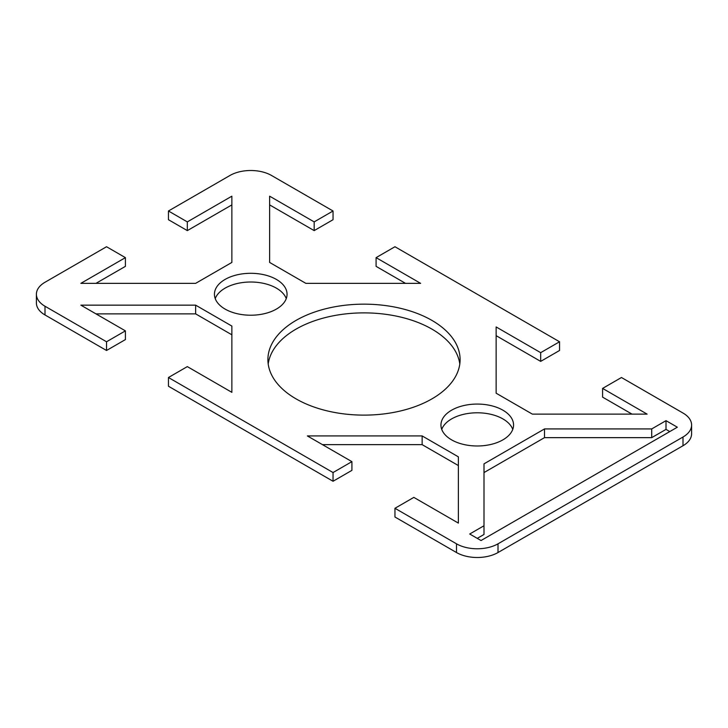 <?xml version="1.0" encoding="UTF-8"?>
<svg xmlns="http://www.w3.org/2000/svg" width="728" height="728" viewBox="0 0 728 728"><rect width="100%" height="100%" fill="white"/><g stroke="black" fill="none" stroke-linecap="round" stroke-linejoin="round"><path stroke-width="1.09" d="M231.868 204.896L187.323 230.612L168.45 219.71L168.45 210.993L229.984 175.466A29.366 16.953 180 0 1 271.508 175.466L333.042 210.993L314.168 221.894L269.624 196.178L269.624 262.435L305.86 283.356L420.629 283.356L376.085 257.639L394.958 246.737L559.55 341.769L540.677 352.671L496.132 326.945L496.132 393.202L532.368 414.132L647.137 414.132L602.593 388.415L621.466 377.514L683 413.04A29.366 16.953 180 0 1 691.6 425.025A29.366 16.953 180 0 1 683 437.018L498.016 543.816A29.366 16.953 180 0 1 456.492 543.816L394.958 508.29L394.958 517.007L456.492 552.534A29.366 16.953 0 0 0 498.016 552.534L683 445.736A29.366 16.953 0 0 0 691.6 433.742L691.6 425.025M458.376 465.565L422.14 444.644L322.477 444.644M333.042 472.545L351.915 461.643L351.915 470.361L333.042 481.263L333.042 472.545L168.45 377.514L168.45 386.231L333.042 481.263M231.868 334.798L195.632 313.868L95.969 313.868M106.534 341.769L125.407 330.867L125.407 339.585L106.534 350.486L106.534 341.769L45 306.242A29.366 16.953 180 0 1 36.4 294.258A29.366 16.953 180 0 1 45 282.264L106.534 246.737L125.407 257.639L125.407 266.357L95.969 283.356M36.4 294.258L36.4 302.975A29.366 16.953 0 0 0 45 314.96L106.534 350.486M333.042 210.993L333.042 219.71L314.168 230.612L269.624 204.896M405.523 283.356L376.085 266.357L376.085 257.639M559.55 341.769L559.55 350.486L540.677 361.388L496.132 335.663M632.031 414.132L602.593 397.133L602.593 388.415M286.259 298.616A36.3 20.957 0 0 0 276.413 288.151A36.3 20.957 0 0 0 240.44 282.874A36.3 20.957 0 0 0 215.233 298.616M512.767 429.384A36.3 20.957 0 0 0 502.93 418.928A36.3 20.957 0 0 0 466.948 413.65A36.3 20.957 0 0 0 441.741 429.384M484.002 525.753L484.002 463.845L544.499 428.929L651.715 428.929L666.011 420.666L677.34 427.209L481.026 540.54L469.706 534.006L484.002 525.753L484.002 534.47L477.259 538.365M669.787 431.567L666.011 429.384L651.715 437.646L544.499 437.646L484.002 472.572M459.805 364A96.096 55.483 0 0 0 431.95 329.129A96.096 55.483 0 0 0 330.74 316.307A96.096 55.483 0 0 0 268.195 364M168.45 210.993L187.323 221.894L231.868 196.178L231.868 262.435L195.632 283.356L80.863 283.356L125.407 257.639M125.407 330.867L80.863 305.15L195.632 305.15L231.868 326.071L231.868 392.337L187.323 366.612L168.45 377.514M351.915 461.643L307.371 435.926L422.14 435.926L458.376 456.847L458.376 523.104L413.832 497.388L394.958 508.29M451.588 439.849A36.3 20.957 180 0 1 440.95 425.025A36.3 20.957 180 0 1 477.259 404.067A36.3 20.957 180 0 1 513.559 425.025A36.3 20.957 180 0 1 491.145 444.389A36.3 20.957 180 0 1 451.588 439.849M225.07 309.072A36.3 20.957 180 0 1 214.442 294.258A36.3 20.957 180 0 1 236.855 274.893A36.3 20.957 180 0 1 276.413 279.434A36.3 20.957 180 0 1 287.05 294.258A36.3 20.957 180 0 1 264.637 313.622A36.3 20.957 180 0 1 225.07 309.072M296.05 398.871A96.096 55.483 180 0 1 267.904 359.641A96.096 55.483 180 0 1 327.227 308.381A96.096 55.483 180 0 1 431.95 320.411A96.096 55.483 180 0 1 460.096 359.65A96.096 55.483 180 0 1 400.773 410.901A96.096 55.483 180 0 1 296.05 398.871M666.011 420.666L666.011 429.384M651.715 428.929L651.715 437.646M544.499 428.929L544.499 437.646M540.677 352.671L540.677 361.388M422.14 435.926L422.14 444.644M187.323 221.894L187.323 230.612M314.168 221.894L314.168 230.612M195.632 305.15L195.632 313.868M683 437.018L683 445.736M498.016 552.534L498.016 543.816M456.492 543.816L456.492 552.534M45 314.96L45 306.242"/></g></svg>
